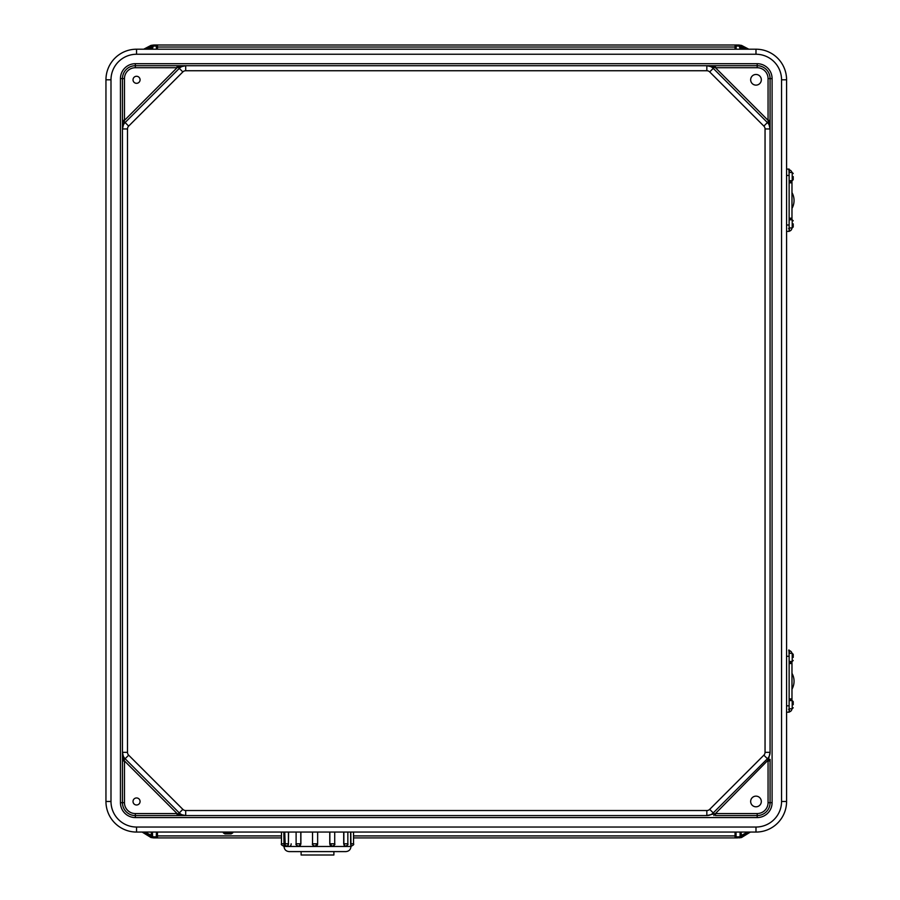 <?xml version="1.0" encoding="UTF-8"?>
<svg xmlns="http://www.w3.org/2000/svg" width="900" height="900" viewBox="0 0 900 900"><rect width="100%" height="100%" fill="white"/><g stroke="black" fill="none" stroke-linecap="round" stroke-linejoin="round"><path stroke-width="1.35" d="M750.24 832.061L739.192 837.855M142.279 832.061L153.315 837.855M739.102 837.877L741.533 837.518L750.375 832.061L741.533 837.518L739.102 837.877L740.081 836.021L740.081 832.061M736.054 832.061L736.054 836.021L737.145 837.911L353.543 837.911L737.145 837.911M736.054 836.021L736.256 836.91L739.935 836.775L740.081 836.021M740.059 836.168L747.619 832.061M741.533 837.518L741.082 832.061M281.464 837.911L155.362 837.911L281.464 837.911M151.425 832.061L150.986 837.518L142.144 832.061L150.986 837.518L153.405 837.877L152.438 836.021L152.438 832.061L152.438 835.909L144.9 832.061M156.465 832.061L156.263 836.91L152.584 836.775L152.438 832.061M157.466 832.061L157.466 835.909L156.465 835.909L155.362 837.911L154.553 837.911L155.362 837.911M150.986 837.518L154.553 837.911L154.553 836.91M143.843 49.208L154.699 45L735.053 45L155.362 45L156.263 46.001L152.584 46.148L152.438 49.208L152.438 47.014L147.004 49.208M748.676 49.208L739.192 45.056M740.059 46.744L741.082 47.363L741.533 45.405L748.811 49.208L741.533 45.405L739.102 45.045L740.081 49.208M736.054 49.208L736.256 46.001L737.145 45L735.053 45L737.145 45M736.054 46.89L736.256 46.001L739.935 46.148L740.081 46.89M741.533 45.405L737.82 45L737.966 46.001M154.699 45L150.986 45.405L143.707 49.208L150.986 45.405L153.405 45.045L152.438 49.208M735.053 49.208L735.053 47.014L156.465 47.014L156.263 46.001L156.465 49.208M150.986 45.405L151.425 49.208M136.553 76.275A3.521 3.521 0 0 1 140.074 79.796A3.521 3.521 0 0 1 136.553 83.317A3.521 3.521 0 0 1 133.02 79.796A3.521 3.521 0 0 1 136.553 76.275M755.989 74.464A5.333 5.333 0 0 1 761.321 79.796A5.333 5.333 0 0 1 755.989 85.129A5.333 5.333 0 0 1 750.656 79.796A5.333 5.333 0 0 1 755.989 74.464M136.553 797.951A3.521 3.521 0 0 0 133.02 801.472A3.521 3.521 0 0 0 136.553 804.994A3.521 3.521 0 0 0 140.074 801.472A3.521 3.521 0 0 0 136.553 797.951M755.989 796.14A5.333 5.333 0 0 0 750.656 801.472A5.333 5.333 0 0 0 755.989 806.805A5.333 5.333 0 0 0 761.321 801.472A5.333 5.333 0 0 0 755.989 796.14M136.553 827.033L755.989 827.033A25.56 25.56 0 0 0 781.549 801.472L781.549 79.796L786.577 79.796L786.577 801.472A30.589 30.589 0 0 1 755.989 832.061L136.553 832.061A30.589 30.589 0 0 1 105.953 801.472A30.589 30.589 0 0 0 136.553 832.061L136.553 827.033A25.56 25.56 0 0 1 110.992 801.472L110.992 79.796L105.953 79.796L105.953 801.472L110.992 801.472M765.045 128.947A4.027 4.027 0 0 0 763.864 126.101L709.684 71.921A4.027 4.027 0 0 0 706.837 70.74L185.692 70.74A4.027 4.027 0 0 0 182.846 71.921L128.666 126.101A4.027 4.027 0 0 0 127.496 128.947L127.496 752.332A4.027 4.027 0 0 0 128.666 755.179L182.846 809.359A4.027 4.027 0 0 0 185.692 810.529L706.837 810.529A4.027 4.027 0 0 0 709.684 809.359L763.864 755.179A4.027 4.027 0 0 0 765.045 752.332L765.045 128.947L770.074 128.947L770.074 78.593A12.881 12.881 0 0 0 757.192 65.711L715.455 65.711L715.455 67.725L757.192 67.725A10.867 10.867 0 0 1 768.06 78.593L768.06 120.341L770.074 128.947L770.074 752.332A9.056 9.056 0 0 1 767.419 758.734L713.25 812.914A9.056 9.056 0 0 1 706.837 815.569L185.692 815.569L178.256 813.938L178.65 815.569L185.692 815.569L135.338 815.569L178.65 815.569M757.192 817.571L135.338 817.571A14.895 14.895 0 0 1 120.442 802.688L120.442 78.593A14.895 14.895 0 0 1 135.338 63.697L757.192 63.697A14.895 14.895 0 0 1 772.087 78.593L772.087 802.688A14.895 14.895 0 0 1 757.192 817.571L757.192 815.569L715.455 815.569L715.455 813.555L757.192 813.555A10.867 10.867 0 0 0 768.06 802.688L768.06 760.939L770.074 760.939L770.074 802.688A12.881 12.881 0 0 1 757.192 815.569A12.881 12.881 0 0 0 770.074 802.688A12.881 12.881 0 0 1 757.192 815.569A12.881 12.881 0 0 0 770.074 802.688L768.06 802.688M770.074 128.947A9.056 9.056 0 0 0 767.419 122.546A9.056 9.056 0 0 1 770.074 128.947L770.074 121.905L768.454 121.511L767.419 122.546L713.25 68.366A9.056 9.056 0 0 0 706.837 65.711L185.692 65.711L178.256 67.331L178.65 65.711L185.692 65.711A9.056 9.056 0 0 0 179.291 68.366A9.056 9.056 0 0 1 185.692 65.711A9.056 9.056 0 0 0 179.291 68.366A9.056 9.056 0 0 1 185.692 65.711L185.692 70.74M709.684 809.359L713.25 812.914A9.056 9.056 0 0 1 706.837 815.569L715.455 813.555L768.454 759.769L770.074 759.375L770.074 760.939M713.25 812.914L714.274 813.938L713.891 815.569M768.454 759.769L770.074 752.332A9.056 9.056 0 0 1 767.419 758.734L768.454 759.769M177.086 815.569L177.086 813.555L135.338 813.555A10.867 10.867 0 0 1 124.47 802.688L124.47 760.939L122.456 760.939L122.456 802.688L122.456 752.332L122.456 759.375L124.076 759.769L122.456 752.332A9.056 9.056 0 0 0 125.111 758.734L179.291 812.914A9.056 9.056 0 0 0 185.692 815.569L185.692 810.529M122.456 752.332L127.496 752.332L127.496 128.947L122.456 128.947L122.456 78.593A12.881 12.881 0 0 1 135.338 65.711L177.086 65.711L177.086 67.725L135.338 67.725A10.867 10.867 0 0 0 124.47 78.593L124.47 120.341L122.456 128.947L122.456 752.332A9.056 9.056 0 0 0 125.111 758.734L124.076 759.769L124.47 760.939L177.086 813.555L178.256 813.938L179.291 812.914A9.056 9.056 0 0 0 185.692 815.569M122.456 128.947A9.056 9.056 0 0 1 125.111 122.546A9.056 9.056 0 0 0 122.456 128.947L122.456 121.905L124.076 121.511L125.111 122.546L179.291 68.366L178.256 67.331L177.086 67.725L124.47 120.341L122.456 120.341M120.442 802.688L122.456 802.688A12.881 12.881 0 0 0 135.338 815.569A12.881 12.881 0 0 1 122.456 802.688A12.881 12.881 0 0 0 135.338 815.569A12.881 12.881 0 0 1 122.456 802.688L124.47 802.688M136.553 54.248L755.989 54.248L755.989 49.208A30.589 30.589 0 0 1 786.577 79.796A30.589 30.589 0 0 0 755.989 49.208L136.553 49.208A30.589 30.589 0 0 0 105.953 79.796A30.589 30.589 0 0 1 136.553 49.208L136.553 54.248A25.56 25.56 0 0 0 110.992 79.796M713.891 65.711L706.837 65.711L714.274 67.331L713.891 65.711L715.455 65.711L713.891 65.711M177.086 65.711L178.65 65.711L177.086 65.711M706.837 70.74L706.837 65.711A9.056 9.056 0 0 1 713.25 68.366A9.056 9.056 0 0 0 706.837 65.711A9.056 9.056 0 0 1 713.25 68.366L714.274 67.331L715.455 67.725L768.06 120.341L770.074 120.341M757.192 63.697L757.192 65.711A12.881 12.881 0 0 1 770.074 78.593A12.881 12.881 0 0 0 757.192 65.711A12.881 12.881 0 0 1 770.074 78.593L772.087 78.593M135.338 63.697L135.338 65.711A12.881 12.881 0 0 0 122.456 78.593A12.881 12.881 0 0 1 135.338 65.711A12.881 12.881 0 0 0 122.456 78.593L120.442 78.593M793.226 176.591L793.226 179.662L793.226 176.591M793.226 223.875L793.226 226.946L793.226 223.875M788.94 169.076L789.131 175.466L786.577 175.466M786.577 225L789.131 225L789.131 175.466M789.131 225L789.131 231.39L786.577 231.39M786.577 169.076L789.131 169.076M789.379 708.773L789.379 711.844L789.379 708.773M789.379 700.594L789.39 698.918M789.39 663.548L789.379 661.489M791.933 661.489L791.955 663.548M791.955 698.918L791.933 700.594M789.131 698.918L791.977 698.918L791.977 663.548L789.131 663.548M788.715 711.9L789.379 711.844A3.195 3.195 90 0 0 791.933 708.773M789.379 708.581L788.591 709.346M789.379 653.31L789.379 650.633L788.715 650.565M791.91 653.31A3.195 3.195 90 0 0 789.379 650.633M791.977 689.175A16.279 16.279 90 0 0 791.977 673.29M793.226 657.405L793.226 654.334L793.226 657.405M793.226 704.689L793.226 701.617L793.226 704.689M788.94 649.89L789.131 656.28L786.577 656.28M786.577 705.814L789.131 705.814L789.131 656.28M789.131 705.814L789.131 712.204L786.577 712.204L788.704 712.204M789.379 227.959L789.379 231.12L789.379 227.959M789.379 219.78L789.39 218.194M789.39 182.824L789.379 180.675M791.933 180.675L791.955 182.824M791.955 218.194L791.933 219.78M791.933 227.959L791.933 227.993A3.195 3.195 90 0 1 789.379 231.12L788.715 231.188M789.131 218.194L791.977 218.194L791.977 182.824L789.131 182.824M789.379 227.857L788.591 228.623M789.379 172.496L789.379 169.909L788.715 169.841M791.887 172.496A3.195 3.195 90 0 0 789.379 169.909M791.977 208.451A16.279 16.279 90 0 0 791.977 192.578M334.71 832.061L334.71 843.806C335.317 844.425 334.507 845.246 332.257 846.259L329.771 843.806L334.451 843.806A2.453 2.205 90 0 1 332.246 846.259L332.021 846.259A2.453 2.205 -90 0 1 329.85 843.806L329.85 832.061M317.632 843.806L317.655 843.806A2.453 2.453 -90 0 1 315.191 846.259L314.989 846.259A2.453 2.453 90 0 1 312.536 843.806L317.632 843.806L317.655 832.061L317.632 843.806L314.989 846.259C312.739 845.246 311.918 844.425 312.536 843.806L312.536 832.061L312.536 843.806M287.213 846.259L287.213 846.259C284.951 845.246 284.13 844.425 284.738 843.806L288.416 843.806L288.416 832.061M345.161 846.259L343.699 843.806L347.85 843.806L347.85 832.061M333.889 851.602L333.889 855L301.118 855L301.118 851.602M340.988 851.602L289.136 851.602C286.031 851.299 284.321 849.589 284.017 846.484L350.989 846.484C350.685 849.589 348.975 851.299 345.87 851.602L340.988 851.602M343.699 832.061L343.699 843.806M329.771 832.061L329.771 843.806M296.55 843.806L300.892 843.806L300.892 832.061M300.892 843.806L298.755 846.259A2.453 2.036 -90 0 0 300.78 843.806L300.78 832.061M288.585 843.806L287.347 846.259A2.453 1.069 -90 0 0 288.416 843.806L288.585 832.061M281.903 843.806L284.017 843.806L284.017 832.061M284.017 843.806L284.017 846.484M350.91 846.259L350.618 843.806L353.543 843.806L353.543 832.061M350.618 832.061L350.618 843.806M294.019 851.602L297.034 851.602M337.973 851.602L345.87 851.602M284.017 846.259L283.838 832.061M224.55 832.061L223.335 832.86L232.763 832.86L231.547 832.061M232.763 832.86L231.143 833.929L224.955 833.929L223.335 832.86M157.466 837.911L157.466 835.909L281.464 835.909M353.543 835.909L735.053 835.909L735.053 832.061M735.053 837.911L735.053 835.909L736.054 835.909M737.966 837.911L737.966 836.91M741.082 49.208L741.082 47.363L745.515 49.208M157.466 45L157.466 49.208M153.405 45.045L155.362 45M735.053 45L735.053 47.014L736.054 47.014M154.553 45L154.553 46.001M755.989 54.248A25.56 25.56 0 0 1 781.549 79.796M781.549 801.472L786.577 801.472A30.589 30.589 0 0 1 755.989 832.061L755.989 827.033M706.837 810.529L706.837 815.569M763.864 755.179L767.419 758.734M765.045 752.332L770.074 752.332M757.192 815.569L757.192 813.555M772.087 802.688L770.074 802.688M135.338 817.571L135.338 813.555M182.846 809.359L179.291 812.914M128.666 755.179L125.111 758.734M709.684 71.921L713.25 68.366M763.864 126.101L767.419 122.546M757.192 65.711L757.192 67.725M768.06 78.593L770.074 78.593M182.846 71.921L179.291 68.366M128.666 126.101L125.111 122.546M135.338 65.711L135.338 67.725M124.47 78.593L122.456 78.593M793.226 179.662L792.202 180.675L792.202 172.496L789.131 172.496M793.226 226.946L792.202 227.959L792.202 219.78L789.131 219.78M789.379 662.783L791.933 662.783M791.933 699.683L789.379 699.683M793.226 660.465L792.202 661.489L792.202 653.31L789.131 653.31M793.226 707.749L792.202 708.773L792.202 700.594L789.131 700.594M789.379 182.059L791.933 182.059M791.933 218.97L789.379 218.97M289.766 846.259A2.453 1.373 90 0 0 291.15 843.806M350.989 846.484L350.798 832.061M345.24 846.259A2.453 1.373 -90 0 1 343.856 843.806L343.856 832.061M285.188 843.806L284.738 832.061M153.405 837.877L154.553 837.911M739.102 45.045L737.966 45M792.202 227.959L789.131 227.959M792.202 180.675L789.131 180.675M792.202 219.78L793.226 220.804M792.202 172.496L793.226 173.52M791.977 698.918L791.977 663.548M792.202 708.773L789.131 708.773M792.202 661.489L789.131 661.489M792.202 700.594L793.226 701.617M792.202 653.31L793.226 654.334M791.977 218.194L791.977 182.824M298.564 846.259C296.314 845.246 295.504 844.425 296.111 843.806L296.111 832.061M283.916 846.259C281.666 845.246 280.856 844.425 281.464 843.806L281.464 832.061M347.85 843.806C348.457 844.425 347.647 845.246 345.397 846.259M353.543 843.806C354.161 844.425 353.34 845.246 351.09 846.259"/></g></svg>
